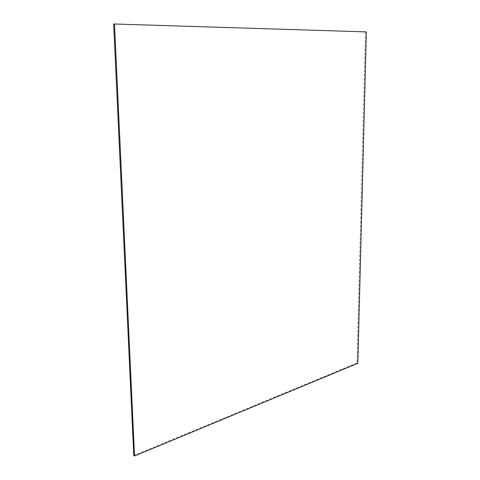 <?xml version="1.0" encoding="UTF-8"?>
<svg xmlns="http://www.w3.org/2000/svg" width="480" height="480" viewBox="0 0 480 480"><rect width="100%" height="100%" fill="white"/><g stroke="black" fill="none" stroke-linecap="round" stroke-linejoin="round"><path stroke-width="0.36" stroke-dasharray="2.4 1.8" d="M113.658 24.06L366.342 31.902M365.43 31.938L357.006 362.982L357.822 363.294M357.006 362.982L133.776 455.466"/><path stroke-width="0.72" d="M134.538 456L114.498 24L366.342 31.902L357.822 363.294L134.538 456L133.776 455.466L113.658 24.06L114.498 24"/></g></svg>
